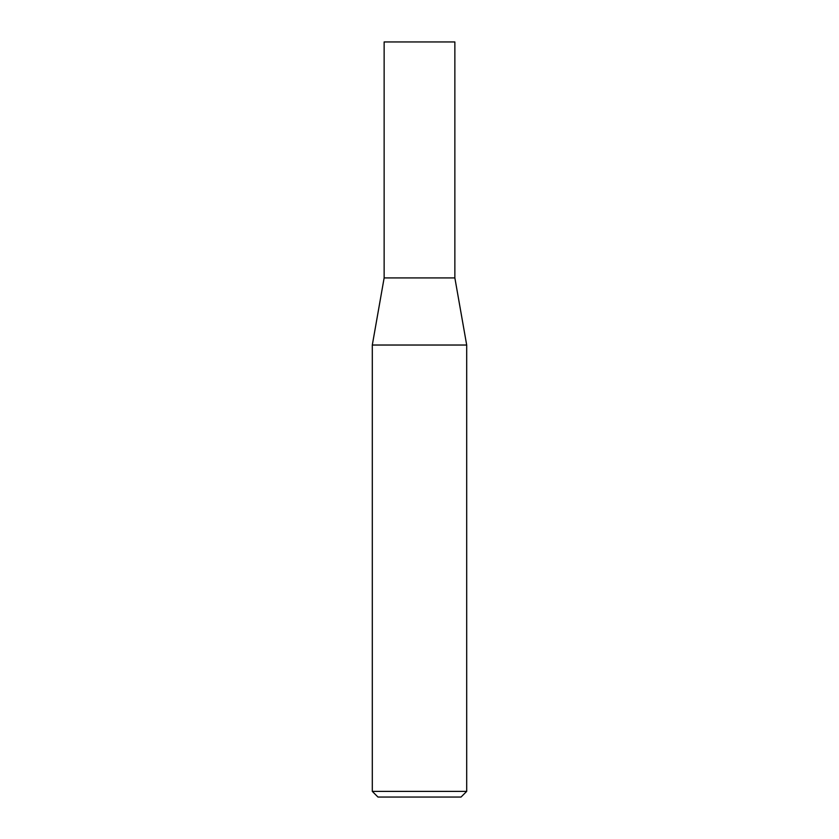 <?xml version="1.0" encoding="UTF-8"?>
<svg xmlns="http://www.w3.org/2000/svg" width="839" height="839" viewBox="0 0 839 839"><rect width="100%" height="100%" fill="white"/><g stroke="black" fill="none" stroke-linecap="round" stroke-linejoin="round"><path stroke-width="1.26" d="M384.136 277.919L454.864 277.919L454.864 41.95L384.136 41.95L384.136 277.919L372.306 345.028L466.694 345.028L454.864 277.919M466.694 791.387L461.031 797.05L377.969 797.05L372.306 791.387L466.694 791.387L466.694 345.028M372.306 791.387L372.306 345.028"/></g></svg>
